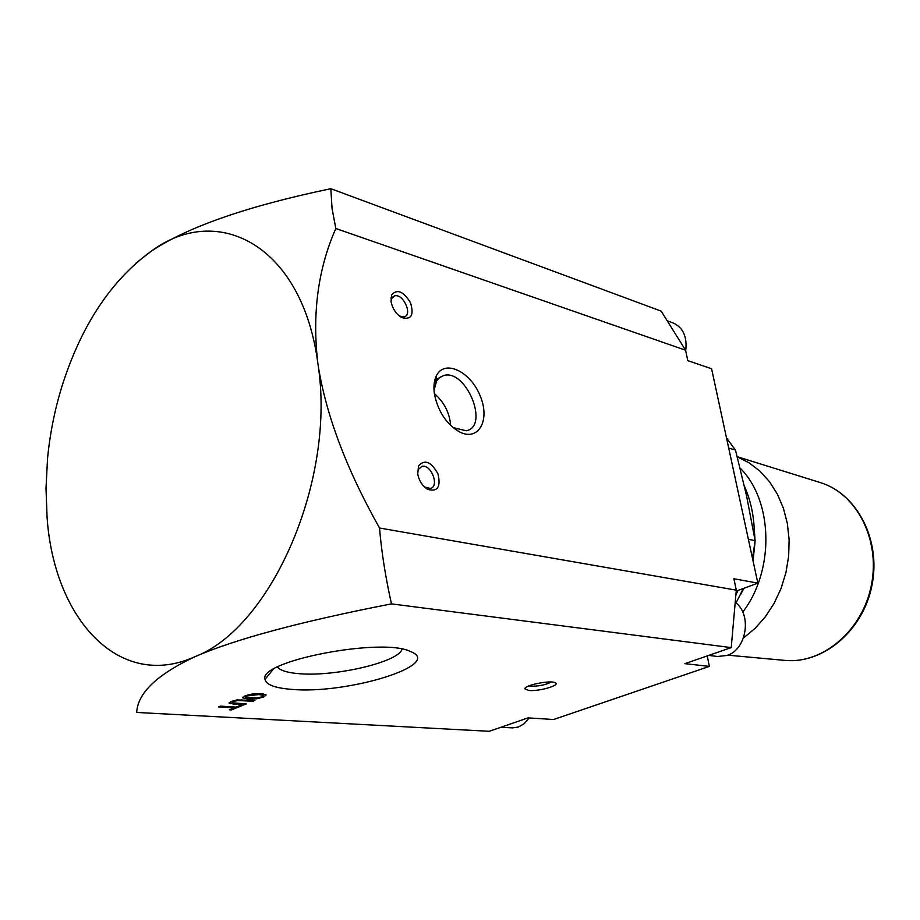 <?xml version="1.0" encoding="UTF-8"?>
<svg xmlns="http://www.w3.org/2000/svg" width="920" height="920" viewBox="0 0 920 920"><rect width="100%" height="100%" fill="white"/><g stroke="black" fill="none" stroke-linecap="round" stroke-linejoin="round"><path stroke-width="1.38" d="M528.827 690.471L524.894 688.884C523.871 685.377 549.872 679.983 555.024 682.651C561.614 684.952 539.235 691.598 528.827 690.471M528.908 685.883L530.817 686.216C538.993 686.262 545.79 684.859 551.229 682.019M744.429 486.197C751.168 501.446 754.481 518.155 754.388 536.314M752.64 556.611L752.41 557.991M743.36 588.478L735.988 602.98M743.463 638.008L755.032 628.452L765.336 616.803L774.088 603.37L781.022 588.524L785.921 572.654L788.647 556.243L789.13 539.729L787.37 523.583L783.414 508.265L777.4 494.19L769.522 481.735L760.012 471.212L749.156 462.863L737.265 456.883M742.739 612.11C774.881 570.331 773.122 500.675 740.117 468.084M740.381 594.895L743.912 588.271M753.031 560.855L754.998 542.42M755.021 540.028L754.089 526.021M229.114 703.133L231.334 701.431L236.888 699.936L254.897 700.431L252.942 701.212L237.567 700.545L233.381 701.557L232.139 702.765L246.261 703.926L244.329 704.708L233.208 704.03L229.091 702.891M244.329 704.708L244.225 703.8M252.942 701.212L252.839 700.293M256.599 698.084L261.705 696.877L263.166 695.417L258.991 694.554L247.181 695.911L245.812 697.383L256.599 698.084M256.599 698.786L247.963 699.062L242.811 697.889L245.122 695.773L252.367 693.967L261.061 693.714L266.144 694.91L263.764 697.004L256.599 698.786L256.519 698.096M218.385 706.917L220.305 706.134L236.106 707.077L240.948 705.099L243.052 705.226L231.472 709.929L229.379 709.803L234.186 707.848L218.385 706.917M234.186 707.848L234.082 706.951M231.472 709.929L231.368 708.998M736.299 590.157L379.546 528.022C381.466 551.517 385.434 576.805 391.471 603.876L731.227 647.611L736.299 590.157L733.895 578.76L757.838 583.13L736.218 591.111M391.471 603.876C300.748 621.54 235.278 639.135 195.052 656.661C157.102 674.475 137.643 693.07 136.712 712.448L489.279 731.296L528.034 717.887L553.587 719.52L709.355 666.402L684.859 663.654L731.227 647.611M291.674 689.367C275.126 688.091 266.236 684.779 265.006 679.431C257.669 661.089 382.409 637.054 410.492 651.521C444.866 664.539 347.311 694.554 291.674 689.367M277.46 667.011L278.311 667.989C281.601 670.898 288.328 672.773 298.494 673.624C334.385 677.131 399.05 662.02 402.028 649.14M391.046 301.645L391.644 294.872C397.21 288.684 403.5 291.329 410.538 302.806C414.172 315.134 411.274 320.056 401.833 317.596C396.152 314.134 392.553 308.821 391.046 301.645M391 301.3L391.598 298.551L394.611 295.872C403.236 293.181 413.068 315.134 404.018 316.848L399.498 316.077M417.714 473.926L418.577 465.761C424.833 459.034 431.319 461.794 438.035 474.03C440.967 487.151 437.46 492.234 427.512 489.279C422.337 485.909 419.072 480.792 417.714 473.926M417.577 472.834L418.393 469.349L421.854 466.394C431.135 463.668 439.933 486.76 430.238 488.462L424.396 486.898M434.481 394.369C433.389 387.193 433.952 381.144 436.183 376.222C444.015 358.708 470.488 371.162 480.205 395.991C490.671 420.635 478.135 442.474 458.654 431.422C446.039 423.464 437.989 411.113 434.481 394.369M434.022 390.31L436.643 380.868L439.748 377.384L443.762 375.475C466.21 368.759 489.739 426.443 466.279 430.755L453.157 427.65M434.366 393.645C444.118 402.063 449.546 412.654 450.662 425.419M335.834 228.505L685.572 350.221L661.181 311.132L330.82 188.703L332.051 208.506L335.834 228.505C317.998 268.778 312.006 313.777 317.872 363.492C325.507 413.69 346.07 468.533 379.546 528.022M135.585 263.453L151.214 251.217C187.519 226.952 247.388 206.114 330.82 188.703M529.195 717.968L524.262 723.637L518.328 727.042L512.417 727.881L501.02 727.237M667.207 320.804L673.233 323C683.157 327.6 687.309 336.858 685.699 350.773M735.23 602.347C752.284 614.33 746.706 649.853 726.846 655.488L717.657 656.489L708.676 655.408M757.838 583.13L711.585 368.759L687.78 360.651L685.572 350.221M707.227 655.914L709.355 666.402M195.052 656.661C271.676 627.394 336.49 479.044 317.872 363.492C302.657 245.962 218.247 201.492 151.214 251.217C110.94 280.554 81.19 325.599 61.95 386.331C54.671 410.009 49.852 434.194 47.518 458.85L46.011 488.221L47.058 516.948C53.693 618.113 118.668 691.288 195.052 656.661M735.873 594.941L738.012 590.444M752.48 558.29L755.136 540.718L746.453 495.293L735.459 450.029L726.512 437.966M752.088 556.508L753.146 556.715M728.709 448.12L735.459 450.029M755.136 540.718L748.374 539.258M727.651 438.633L726.593 438.334M784.07 660.318L785.197 660.422C822.905 663.998 862.534 630.556 871.366 585.178C880.589 539.879 856.796 493.798 820.582 482.655L819.513 482.322M233.208 704.03L233.093 703.053M233.381 701.557L233.289 700.741M237.567 700.545L237.486 699.856M241.822 700.511L241.718 699.637M262.97 693.898L263.154 695.405L262.982 693.898M258.991 694.554L258.877 693.622M263.764 697.004L263.396 693.956M242.811 697.889L242.742 697.303M247.963 699.062L247.836 698.015M525.952 687.424L524.894 688.884M727.731 655.167L785.197 660.422C823.469 664.01 863.19 630.487 871.976 585.292C881.164 540.178 857.313 494.017 820.582 482.655L737.219 456.711M229.172 702.684L229.252 703.306M231.886 701.212L232.012 702.374M245.743 696.785L245.605 695.577M242.822 697.176L242.914 697.992M273.067 669.461L265.006 679.431M278.15 666.667L278.311 667.989M399.556 316.123L401.833 317.596M391.598 298.551L391.644 294.872M394.611 295.872L390.897 298.011M425.27 487.462L427.512 489.279M418.393 469.349L418.577 465.761M454.664 428.547L458.654 431.422M435.861 382.352L436.183 376.222M443.762 375.475L434.792 380.202"/></g></svg>
